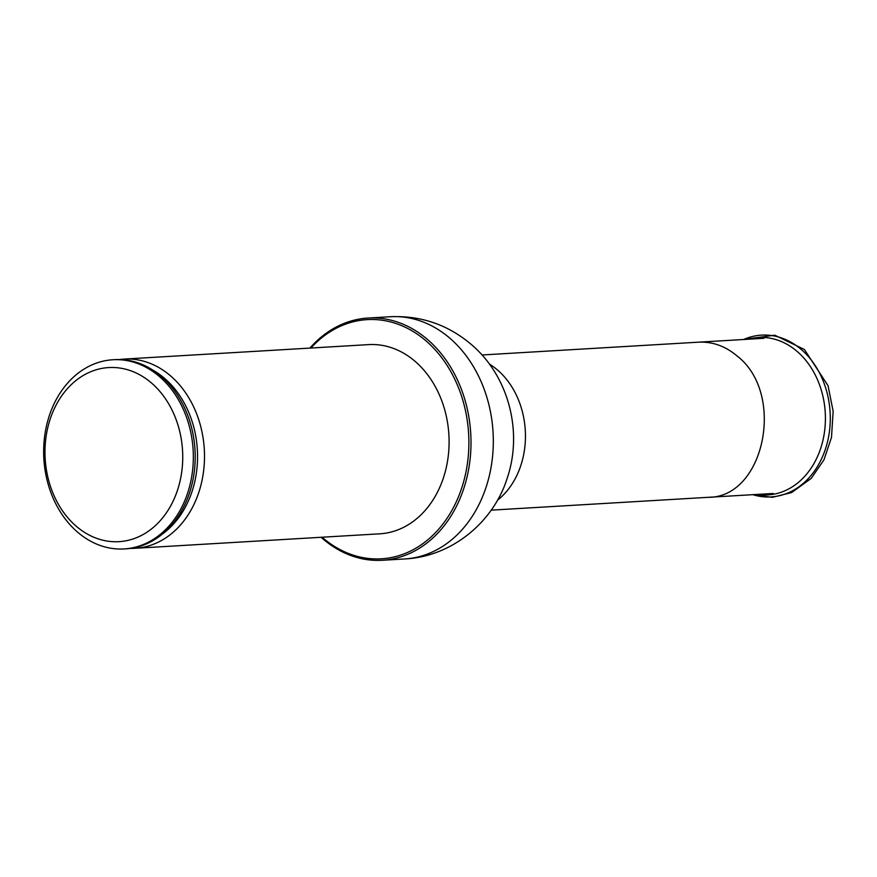 <?xml version="1.0" encoding="UTF-8"?>
<svg xmlns="http://www.w3.org/2000/svg" width="877" height="877" viewBox="0 0 877 877"><rect width="100%" height="100%" fill="white"/><g stroke="black" fill="none" stroke-linecap="round" stroke-linejoin="round"><path stroke-width="1.32" d="M752.444 494.694L763.593 494.99A78.853 62.223 -93.4 0 0 822.867 440.627A78.853 62.223 -93.4 0 0 797.336 351.6A78.853 62.223 -93.4 0 0 754.297 337.919L743.268 339.52M151.688 383.172A87.207 68.812 -93.4 0 0 45.089 447.138A87.207 68.812 -93.4 0 0 144.793 533.556A87.207 68.812 -93.4 0 0 151.688 383.172M159.603 376.704A94.76 74.775 -93.4 0 0 112.892 359.756A94.76 74.775 -93.4 0 0 43.85 458.759A94.76 74.775 -93.4 0 0 124.085 548.936A94.76 74.775 -93.4 0 0 190.956 480.651A94.76 74.775 -93.4 0 0 159.603 376.704M124.085 548.936L125.948 548.827A94.76 74.775 -93.4 0 0 192.819 480.541A94.76 74.775 -93.4 0 0 161.467 376.595A94.76 74.775 -93.4 0 0 114.755 359.647L112.892 359.756M130.585 548.377A94.76 74.775 -93.4 0 0 135.244 548.278A94.76 74.775 -93.4 0 0 202.116 479.993A94.76 74.775 -93.4 0 0 170.763 376.047A94.76 74.775 -93.4 0 0 124.052 359.088A94.76 74.775 -93.4 0 0 119.415 359.548M135.244 548.278L379.851 533.808A94.76 74.775 -93.4 0 0 446.711 465.523A94.76 74.775 -93.4 0 0 415.358 361.576A94.76 74.775 -93.4 0 0 368.647 344.617L124.052 359.088M322.1 537.228A119.809 94.541 -93.4 0 0 453.277 507.871A119.809 94.541 -93.4 0 0 426.222 341.054A119.809 94.541 -93.4 0 0 310.907 348.037M321.092 537.283A121.322 95.736 -93.4 0 0 382.35 560.271A121.322 95.736 -93.4 0 0 467.956 472.835A121.322 95.736 -93.4 0 0 427.812 339.75A121.322 95.736 -93.4 0 0 368.011 318.044A121.322 95.736 -93.4 0 0 309.899 348.092M752.915 494.705A81.035 63.944 -93.4 0 0 825.345 449.342A81.035 63.944 -93.4 0 0 801.435 349.627A81.035 63.944 -93.4 0 0 743.729 339.454M773.141 493.477L708.046 497.325C764.481 497.928 785.967 393.663 737.173 356.051C725.487 346.196 712.716 341.57 698.859 342.173M162.311 534.126A92.063 72.638 -93.4 0 0 164.777 378.546A92.063 72.638 -93.4 0 0 152.598 369.962M390.32 316.729C420.96 315.413 447.983 324.698 471.409 344.562C508.682 376.266 522.977 431.594 507.279 477.965C493.444 522.506 451.37 556.796 404.659 558.956A121.322 95.736 -93.4 0 0 490.265 471.519A121.322 95.736 -93.4 0 0 450.12 338.434A121.322 95.736 -93.4 0 0 390.32 316.729L368.011 318.044M497.456 500.241A77.724 61.335 -93.4 0 0 497.763 370.215A77.724 61.335 -93.4 0 0 489.399 364.087M743.378 339.509L774.797 335.189L804.417 349.528L828.041 385.683L833.15 411.291L831.495 437.382L823.952 459.844L811.247 478.36L791.624 492.567L772.385 497.314L752.565 494.705M763.966 338.303L481.999 354.977M404.659 558.956L382.35 560.271M708.046 497.325L491.186 510.151"/></g></svg>
